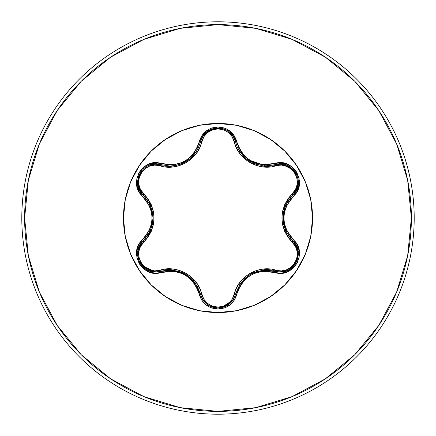 <?xml version="1.0" encoding="UTF-8"?>
<svg xmlns="http://www.w3.org/2000/svg" width="436" height="436" viewBox="0 0 436 436"><rect width="100%" height="100%" fill="white"/><g stroke="black" fill="none" stroke-linecap="round" stroke-linejoin="round"><path stroke-width="0.65" d="M206.762 304.083L202.784 299.63L200.495 294.175C193.769 275.225 180.531 267.584 160.78 271.247A1.412 0.441 73.3 0 1 160.017 270.216L154.644 270.892L149.254 269.77L144.447 266.903L140.833 262.559L138.861 257.256L138.762 251.648L140.485 246.405L148.038 237.113L151.297 231.282L153.336 224.856L154.044 218.033L153.352 211.209L151.308 204.746L148.055 198.909L140.485 189.595L138.768 184.363L138.861 178.771L140.817 173.468L144.43 169.114L149.237 166.236L154.638 165.108L173.157 166.928L179.752 165.478L186.025 162.677L191.589 158.66L196.173 153.652L199.595 147.908L203.874 136.686L207.541 132.577L212.43 129.852L218 128.893L218 307.108L212.43 306.148L207.541 303.423L203.868 299.314L199.612 288.12L196.189 282.375L191.644 277.383L186.079 273.35L179.812 270.538L173.19 269.077L160.017 270.216A1.412 0.441 -106.7 0 0 160.78 271.247L155.608 272.004L173.397 270.124L185.578 274.135L195.159 282.681L202.762 299.597L206.729 304.055M221.412 307.712L229.303 304.061L233.265 299.614L235.538 294.196L233.249 299.641L229.265 304.094L218.022 308.039L209.602 305.947M297.908 249.942L295.962 245.021L292.725 240.928L295.979 245.059L297.919 250.002L297.134 260.608L290.458 268.947L285.618 271.257L280.37 272.037L285.678 271.241M285.613 271.257L290.458 268.952L297.15 260.57L297.913 249.981M237.391 147.297L239.495 151.248M239.56 151.352L240.628 152.938M244.656 157.516L246.482 159.102M246.58 159.184L247.25 159.701M247.256 159.707L247.948 160.208M250.139 161.631L250.798 162.012M253.376 163.304L257.256 164.737M264.641 165.991L281.084 163.974L286.932 165.2L295.973 172.983L297.227 175.632M257.191 164.715L246.602 159.2L244.727 157.587M240.639 152.954L239.571 151.374L246.602 159.2L266.2 166.034L275.263 164.699M218 123.459A94.541 94.541 0 0 0 123.459 218A94.541 94.541 0 0 0 218 312.541A94.541 94.541 0 0 1 123.459 218A94.541 94.541 0 0 1 218 123.459L218 126.92L205.928 131.176L201.661 135.978L197.257 147.548L194.167 152.796L190.069 157.32L185.071 160.949L179.441 163.462L173.457 164.759L154.938 162.846L148.469 164.285L142.926 167.773L138.921 172.814L136.811 178.815L136.768 185.147L138.784 191.186L149.564 206.054L151.428 211.858L152.071 217.989L151.434 224.12L149.57 229.941L138.675 245.021L136.691 251.343L136.948 257.889L139.318 263.873L143.466 268.696L148.927 271.895L155.167 273.159L173.446 271.241L179.414 272.527L185.055 275.045L190.052 278.664L194.162 283.198L197.257 288.447L201.661 300.023L205.928 304.824L218 309.08L218 312.541L236.443 310.721L254.177 305.342L270.522 296.605L284.85 284.85L296.605 270.522L305.342 254.177L310.721 236.443L312.541 218L310.721 199.557L305.342 181.823L296.605 165.478L284.85 151.15L270.522 139.395L254.177 130.658L236.443 125.279L218 123.459L199.557 125.279L181.823 130.658L165.478 139.395L151.15 151.15L139.395 165.478L130.658 181.823L125.279 199.557L123.459 218L125.279 236.443L130.658 254.177L139.395 270.522L151.15 284.85L165.478 296.605L181.823 305.342L199.557 310.721L218 312.541L218 309.08L230.088 304.84L234.366 300.044L238.781 288.479L241.871 283.242L245.964 278.724L250.956 275.1L256.581 272.587L262.559 271.29L281.062 273.187L287.531 271.742L293.068 268.249L297.069 263.208L299.172 257.202L299.21 250.869L297.188 244.836L286.387 229.963L284.517 224.148L283.874 218.005L284.512 211.874L286.381 206.043L297.298 190.963L299.281 184.641L299.036 178.095L296.676 172.111L292.529 167.282L287.068 164.072L280.833 162.802L262.565 164.71L256.608 163.418L250.973 160.906L245.986 157.292L241.876 152.769L238.781 147.526L234.366 135.956L230.088 131.16L218 126.92L218 123.459A94.541 94.541 0 0 1 312.541 218A94.541 94.541 0 0 1 218 312.541A94.541 94.541 0 0 0 312.541 218A94.541 94.541 0 0 0 218 123.459M218 414.2A196.2 196.2 0 0 0 414.2 218A196.2 196.2 0 0 0 218 21.8L218 24.623A193.377 193.377 0 0 1 411.377 218A193.377 193.377 0 0 1 218 411.377L218 414.2A196.2 196.2 0 0 1 21.8 218A196.2 196.2 0 0 1 218 21.8A196.2 196.2 0 0 1 414.2 218A196.2 196.2 0 0 1 218 414.2L218 411.377A193.377 193.377 0 0 1 24.623 218A193.377 193.377 0 0 1 218 24.623L218 21.8A196.2 196.2 0 0 0 21.8 218A196.2 196.2 0 0 0 218 414.2M218 411.377L180.275 407.66L144 396.656L110.564 378.786L81.26 354.74L57.214 325.436L39.344 292L28.34 255.725L24.623 218L28.34 180.275L39.344 144L57.214 110.564L81.26 81.26L110.564 57.214L144 39.344L180.275 28.34L218 24.623L255.725 28.34L292 39.344L325.436 57.214L354.74 81.26L378.786 110.564L396.656 144L407.66 180.275L411.377 218L407.66 255.725L396.656 292L378.786 325.436L354.74 354.74L325.436 378.786L292 396.656L255.725 407.66L218 411.377M291.984 267.791L280.37 272.042L275.214 271.285C255.469 267.655 242.247 275.29 235.538 294.196A1.412 0.441 13.4 0 1 234.268 294.338A1.412 0.441 -166.6 0 0 235.538 294.196L240.874 282.724L250.433 274.195L262.608 270.173L280.37 272.037L275.214 271.285A1.412 0.441 106.6 0 0 275.977 270.255C291.613 276.299 305.265 252.575 292.213 242.105C278.642 225.995 278.642 209.923 292.213 193.895C305.271 183.393 291.58 159.69 275.977 165.745C259.093 171.664 237.544 159.151 234.268 141.662C231.957 133.808 226.535 129.552 218 128.893L223.575 129.841L228.475 132.555L232.159 136.67L236.426 147.853L239.849 153.592L244.394 158.573L249.953 162.601L256.205 165.407L262.821 166.874L281.356 165.075L286.746 166.198L291.548 169.075L295.156 173.424L297.118 178.727L297.21 184.335L295.488 189.573L287.923 198.865L284.654 204.702L282.61 211.133L281.896 217.967L282.593 224.802L284.637 231.271L287.907 237.113L295.483 246.422L297.21 251.654L297.123 257.245L295.172 262.554L291.564 266.908L286.757 269.797L281.356 270.925L262.854 269.126L256.27 270.571L250.002 273.372L244.443 277.383L239.865 282.381L236.443 288.12L232.154 299.336L228.48 303.445L223.581 306.159L218 307.108L218 128.893C209.476 129.568 204.07 133.83 201.77 141.678A1.412 0.441 13.3 0 0 200.495 141.825L202.784 136.37L206.768 131.912L218.022 127.961M137.814 184.76L139.689 190.418L143.242 195.094L139.673 190.379L137.809 184.701L140.027 172.983M143.28 168.879L145.831 166.879M149.074 165.222L154.922 164.007L160.78 164.754L154.954 164.007L149.107 165.211M145.815 166.89L143.27 168.89M140.953 171.539L140.016 172.994M138.512 176.357L137.798 184.641M138.719 175.757L137.814 184.733M172.602 165.958L169.833 166.078L172.563 165.963M178.825 164.77L180.166 164.339M180.188 164.328L182.401 163.462M189.513 159.178L191.584 157.369M195.699 152.567L196.483 151.379M196.538 151.292L198.653 147.308M196.473 151.396L195.639 152.649M191.546 157.401L189.464 159.216L178.869 164.754M223.199 128.724L226.208 129.933M229.271 131.912L233.249 136.359L235.538 141.804L233.265 136.386L229.292 131.928M226.17 129.912L223.183 128.718M219.7 128.042L218.005 127.961M214.398 128.331L206.811 131.874M214.872 128.239L206.74 131.934M206.719 131.95L202.762 136.403L200.495 141.825A1.412 0.441 -166.7 0 1 201.77 141.678C198.467 159.287 176.82 171.719 160.017 165.784A1.412 0.441 106.7 0 1 160.78 164.754A1.412 0.441 -73.3 0 0 160.017 165.784C144.392 159.723 130.713 183.431 143.755 193.916C157.292 210.01 157.292 226.066 143.755 242.084C130.707 252.597 144.425 276.282 160.017 270.216C176.918 264.271 198.505 276.805 201.77 294.322C204.064 302.17 209.476 306.432 218 307.108C226.535 306.454 231.957 302.197 234.268 294.338C237.582 276.756 259.191 264.352 275.977 270.255A1.412 0.441 -73.4 0 1 275.214 271.285L273.525 270.832M297.902 177.85L298.355 181.06L297.897 177.839M298.17 184.701L296.3 190.369L292.725 195.072L296.284 190.396L298.164 184.728M296.758 174.504L295.968 172.967M293.81 169.986L286.992 165.222M286.877 165.179L281.046 163.974L275.214 164.715A1.412 0.441 -106.6 0 1 275.977 165.745A1.412 0.441 73.4 0 0 275.214 164.715C292.294 158.284 306.824 183.54 292.725 195.072L291.471 196.314M295.058 192.39L292.725 195.072C279.672 210.37 279.672 225.657 292.725 240.928C304.699 250.782 296.033 273.018 280.37 272.042L275.214 271.285A1.412 0.327 106.6 0 0 274.549 272.386C292.899 279.345 308.568 252.226 293.341 239.8A1.412 0.327 133.3 0 0 292.725 240.928A1.412 0.441 -46.7 0 1 292.213 242.105A1.412 0.441 133.3 0 0 292.725 240.928L285.438 230.568L282.828 218.011L285.438 205.443L292.725 195.072A1.412 0.441 46.7 0 0 292.213 193.895A1.412 0.441 -133.3 0 1 292.725 195.066M209.536 305.914L212.823 307.271M215.58 307.87L217.956 308.039M145.537 268.925L150.376 271.23L155.608 272.004L150.36 271.225L145.52 268.914L138.85 260.575L137.602 254.008M138.059 249.975L139.994 245.032L143.242 240.906L140.011 245.005M139.951 245.108L143.242 240.906A1.412 0.441 -133.4 0 0 143.755 242.084A1.412 0.441 46.6 0 1 143.242 240.906L144.485 239.669M139.58 245.8L138.07 249.932M138.038 250.073L137.841 251.065M137.602 254.084L137.874 257.109M139.972 262.924L139.651 262.336M141.4 265.055L143.455 267.279M144.131 267.868L145.477 268.881M141.765 265.508L155.608 272.004L160.78 271.247A1.412 0.327 73.3 0 1 161.451 272.347A1.412 0.327 -106.7 0 0 160.78 271.247L155.608 272.004C139.934 272.974 131.301 250.749 143.242 240.906C156.262 225.625 156.262 210.354 143.242 195.094A1.412 0.441 133.4 0 1 143.755 193.916A1.412 0.441 -46.6 0 0 143.242 195.094L150.513 205.449L153.118 217.989L150.513 230.546L143.242 240.906A1.412 0.327 -133.4 0 0 142.626 239.778C127.421 252.193 143.073 279.318 161.451 272.347C180.27 268.799 192.854 276.064 199.208 294.147C201.939 303.391 208.206 308.372 218 309.08C227.805 308.388 234.078 303.418 236.824 294.164C243.163 276.13 255.736 268.865 274.549 272.386A1.412 0.327 -73.4 0 1 275.214 271.285M292.916 241.113L296.229 245.506M296.436 245.899L298.055 257.414L292.131 267.666M288.534 199.911L284.299 208.473M283.019 214.517L285.602 230.927M268.936 270.086L256.395 271.53M253.725 272.544L250.433 274.195M245.321 277.879L239.064 285.449M279.808 163.969L281.024 163.974M281.416 163.99L294.224 170.465M202.745 299.565L200.495 294.175A1.412 0.441 166.7 0 0 201.77 294.322A1.412 0.441 -13.3 0 1 200.495 294.18M233.909 298.513L233.287 299.581M233.009 300.006L220.976 307.794M235.538 294.196A1.412 0.327 13.4 0 1 236.824 294.164A1.412 0.327 -166.6 0 0 235.538 294.196C232.977 302.769 227.14 307.385 218.022 308.039L214.937 307.772M206.669 304.012L203.737 300.998M235.44 141.417L235.538 141.804A1.412 0.441 -13.4 0 0 234.268 141.662A1.412 0.441 166.6 0 1 235.538 141.804L237.097 146.616M237.631 147.82L243.457 156.339M245.032 157.865L245.92 158.639M247.114 159.598L250.062 161.587M250.738 161.979L251.289 162.279M253.278 163.26L263.05 165.876M218.022 308.039C208.893 307.38 203.051 302.764 200.495 294.175L200.042 292.469M198.396 288.125L193.099 280.179M188.505 276.048L173.005 270.08M203.361 135.509L206.659 131.999M218.158 127.966L220.905 128.195M137.836 251.125L138.877 247.343M157.298 164.072L169.833 166.078L176.972 165.26M182.471 163.435L183.611 162.911M189.496 159.189L196.974 150.578M147.423 236.067L149.003 233.565M149.025 233.533L152.442 224.486M152.905 221.668L153.118 217.989M153.118 217.842L153.101 217.035M152.774 213.362L149.052 202.517M292.725 240.928A1.412 0.327 -46.7 0 1 293.341 239.8C280.86 225.281 280.86 210.746 293.341 196.2C308.557 183.801 292.932 156.66 274.549 163.614C255.758 167.146 243.184 159.887 236.824 141.836C234.083 132.588 227.805 127.612 218 126.92C208.206 127.628 201.944 132.609 199.208 141.853C192.875 159.925 180.286 167.19 161.451 163.653A1.412 0.327 106.7 0 1 160.78 164.754C143.744 158.306 129.138 183.518 143.242 195.094A1.412 0.327 133.4 0 1 142.626 196.222A1.412 0.327 -46.6 0 0 143.242 195.094L143.21 195.055M140.305 191.491L139.7 190.434M139.52 190.085L137.831 184.837M140.098 172.863L141.673 170.601M293.341 196.2A1.412 0.327 -133.3 0 1 292.725 195.072A1.412 0.327 46.7 0 0 293.341 196.2M274.549 163.614A1.412 0.327 73.4 0 0 275.214 164.715A1.412 0.327 -106.6 0 1 274.549 163.614M200.495 294.175A1.412 0.327 166.7 0 0 199.208 294.147A1.412 0.327 -13.3 0 1 200.495 294.175M169.833 166.078C185.736 164.971 195.96 156.884 200.495 141.825A1.412 0.327 -166.7 0 1 199.208 141.853A1.412 0.327 13.3 0 0 200.495 141.825C203.449 123.819 232.584 123.829 235.538 141.804A1.412 0.327 -13.4 0 0 236.824 141.836A1.412 0.327 166.6 0 1 235.538 141.804L237.151 146.741L239.571 151.374M160.78 164.754A1.412 0.327 -73.3 0 0 161.451 163.653C143.106 156.677 127.41 183.774 142.626 196.222C155.08 210.73 155.08 225.249 142.626 239.778A1.412 0.327 46.6 0 1 143.242 240.906"/></g></svg>
